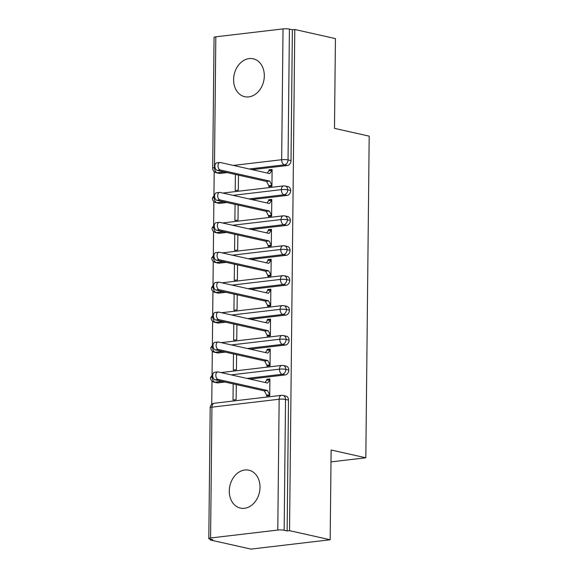 <?xml version="1.0" encoding="UTF-8"?>
<svg xmlns="http://www.w3.org/2000/svg" width="578" height="578" viewBox="0 0 578 578"><rect width="100%" height="100%" fill="white"/><g stroke="black" fill="none" stroke-linecap="round" stroke-linejoin="round"><path stroke-width="0.87" d="M264.319 75.928A19.421 15.129 102.6 0 1 244.704 96.685A19.421 15.129 102.6 0 1 233.599 79.554A19.421 15.129 102.6 0 1 253.207 58.797A19.421 15.129 102.6 0 1 264.319 75.928M260.013 487.333A19.421 15.129 102.6 0 1 240.397 508.091A19.421 15.129 102.6 0 1 229.293 490.953A19.421 15.129 102.6 0 1 248.901 470.196A19.421 15.129 102.6 0 1 260.013 487.333M215.825 36.819L214.46 167.649A4.552 0.751 0.6 0 0 212.69 168.227L214.062 37.397A4.552 0.751 0.6 0 1 215.825 36.819L283.032 28.9A4.552 0.751 0.6 0 1 289.412 29.102L292.381 29.767L294.78 29.485L335.428 38.603L334.489 128.367L369.19 136.148L365.823 457.79L331.115 450.002L330.175 539.765L250.975 549.1L210.334 539.982L212.733 539.7L209.763 539.028A4.552 0.751 -179.4 0 1 208.81 538.559L210.182 407.736A4.552 0.751 -179.4 0 1 211.945 407.158L210.58 537.981A4.552 0.751 -179.4 0 0 208.81 538.559M214.185 171.644L213.947 194.902M213.874 201.57L213.629 224.82M213.564 231.489L213.318 254.739M213.246 261.408L213.007 284.658M212.935 291.326L212.69 314.577M212.625 321.245L212.379 344.502M212.307 351.171L212.068 374.421M211.996 381.09L211.75 404.34M210.341 539.158L210.334 539.982M330.992 461.894L365.823 457.79M277.78 530.062L279.152 399.232A4.552 0.751 -179.4 0 1 285.532 399.434A4.552 3.547 -77.4 0 0 282.931 395.417L285.9 396.082A4.552 3.547 102.6 0 1 288.501 400.099L285.532 399.434L284.166 530.257A4.552 0.751 -179.4 0 0 277.78 530.062L210.58 537.981M288.501 400.099L287.136 530.929L289.535 530.647L330.175 539.765M284.166 530.257L287.136 530.929M294.78 29.485L289.535 530.647M269.24 395.72L266.624 395.135L266.61 396.031L269.731 395.663L269.912 378.908L266.79 379.276L269.406 379.869M236.286 384.58L236.135 399.629L233.013 399.99L233.18 383.886M266.79 379.276L266.776 380.172L265.092 382.477M224.199 171.933L217.191 172.757L220.16 173.429L227.168 172.598M252.189 169.65L287.367 165.503L284.398 164.838L249.219 168.986M220.16 173.429A4.552 3.547 102.6 0 1 219.214 173.378L216.244 172.714A4.552 3.547 102.6 0 0 217.191 172.757A4.552 2.753 -96.7 0 1 214.46 167.649L215.052 167.577M292.381 29.767L291.016 160.59A4.552 3.547 102.6 0 1 287.367 165.503M219.85 203.348A4.552 3.547 102.6 0 1 218.903 203.297L215.934 202.632A4.552 3.547 102.6 0 0 216.88 202.683L219.85 203.348L226.851 202.524M233.028 195.342L281.349 189.642A4.552 0.751 0.6 0 1 287.728 189.844A4.552 3.547 -77.4 0 0 285.127 185.979L288.097 186.643A4.552 3.547 102.6 0 1 290.698 190.509A4.552 3.547 102.6 0 1 287.049 195.422L284.08 194.757L248.908 198.904M251.878 199.569L287.049 195.422M271.436 186.282L268.813 185.697L268.806 186.593L271.927 186.224L272.101 169.47L268.98 169.838L268.972 170.734L267.289 173.039M235.376 174.44L235.203 190.552L238.324 190.184L238.483 175.141M219.539 233.266A4.552 3.547 102.6 0 1 218.585 233.216L215.616 232.551A4.552 3.547 102.6 0 0 216.569 232.602L219.539 233.266L226.54 232.443M232.717 225.261L281.031 219.568A4.552 0.751 0.6 0 1 287.418 219.763A4.552 3.547 -77.4 0 0 284.817 215.897L287.786 216.562A4.552 3.547 102.6 0 1 290.387 220.435A4.552 3.547 102.6 0 1 286.739 225.348L283.769 224.676L248.598 228.823M251.567 229.488L286.739 225.348M271.125 216.201L268.503 215.616L268.495 216.512L271.617 216.143L271.79 199.388L268.669 199.757L268.662 200.653L266.971 202.957M235.058 204.359L234.892 220.471L238.013 220.11L238.172 205.06M219.221 263.185A4.552 3.547 102.6 0 1 218.274 263.142L215.305 262.47A4.552 3.547 102.6 0 0 216.251 262.52L219.221 263.185L226.222 262.361M232.399 255.18L280.72 249.486A4.552 0.751 0.6 0 1 287.1 249.689A4.552 3.547 -77.4 0 0 284.499 245.816L287.468 246.488A4.552 3.547 102.6 0 1 290.069 250.353A4.552 3.547 102.6 0 1 286.428 255.266L283.458 254.595L248.28 258.742M251.249 259.414L286.428 255.266M270.807 246.12L268.192 245.534L268.178 246.43L271.299 246.062L271.472 229.307L268.358 229.676L268.344 230.579L266.66 232.876M234.747 234.285L234.581 250.397L237.695 250.028L237.854 234.979M218.91 293.104A4.552 3.547 102.6 0 1 217.957 293.06L214.987 292.396A4.552 3.547 102.6 0 0 215.941 292.439L218.91 293.104L225.911 292.28M232.089 285.099L280.409 279.405A4.552 0.751 0.6 0 1 286.789 279.608A4.552 3.547 -77.4 0 0 284.188 275.742L287.158 276.407A4.552 3.547 102.6 0 1 289.759 280.272A4.552 3.547 102.6 0 1 286.11 285.185L283.141 284.521L247.969 288.668M250.939 289.332L286.11 285.185M270.497 276.046L267.874 275.453L267.867 276.356L270.988 275.988L271.161 259.233L268.04 259.594L268.033 260.497L266.342 262.795M234.437 264.204L234.263 280.316L237.385 279.947L237.544 264.897M218.592 323.03A4.552 3.547 102.6 0 1 217.646 322.979L214.676 322.314A4.552 3.547 102.6 0 0 215.63 322.358L218.592 323.03L225.601 322.199M231.778 315.024L280.092 309.324A4.552 0.751 0.6 0 1 286.478 309.526A4.552 3.547 -77.4 0 0 283.87 305.661L286.84 306.326A4.552 3.547 102.6 0 1 289.448 310.191A4.552 3.547 102.6 0 1 285.799 315.104L282.83 314.439L247.651 318.586M250.621 319.251L285.799 315.104M270.179 305.964L267.563 305.372L267.556 306.275L270.67 305.906L270.851 289.152L267.73 289.52L267.722 290.416L266.032 292.721M234.119 294.123L233.953 310.234L237.074 309.866L237.233 294.823M218.282 352.948A4.552 3.547 102.6 0 1 217.335 352.898L214.366 352.233A4.552 3.547 102.6 0 0 215.312 352.277L218.282 352.948L225.283 352.118M231.46 344.943L279.781 339.243A4.552 0.751 0.6 0 1 286.161 339.445A4.552 3.547 -77.4 0 0 283.56 335.58L286.529 336.244A4.552 3.547 102.6 0 1 289.13 340.11A4.552 3.547 102.6 0 1 285.489 345.023L282.519 344.358L247.341 348.505M250.31 349.17L285.489 345.023M269.868 335.883L267.253 335.298L267.238 336.194L270.36 335.825L270.533 319.07L267.412 319.439L267.404 320.335L265.721 322.64M233.808 324.041L233.635 340.153L236.756 339.785L236.915 324.742M217.971 382.867A4.552 3.547 102.6 0 1 217.017 382.817L214.048 382.152A4.552 3.547 102.6 0 0 215.002 382.203L217.971 382.867L224.972 382.044M231.149 374.862L279.463 369.169A4.552 0.751 0.6 0 1 285.85 369.364A4.552 3.547 -77.4 0 0 283.249 365.498L286.218 366.163A4.552 3.547 102.6 0 1 288.819 370.028A4.552 3.547 102.6 0 1 285.171 374.941L282.201 374.277L247.03 378.424M249.999 379.089L285.171 374.941M269.558 365.802L266.935 365.217L266.928 366.112L270.049 365.744L270.222 348.989L267.101 349.358L267.094 350.254L265.403 352.558M233.49 353.96L233.324 370.072L236.445 369.703L236.604 354.661M283.249 365.498L281.717 365.419A4.552 2.753 -96.7 0 0 279.463 369.169A4.552 2.753 -96.7 0 0 282.201 374.277A4.552 3.547 -77.4 0 0 285.85 369.364L288.819 370.028M213.007 373.793L210.493 377.658A4.552 0.751 0.6 0 1 210.493 377.658A4.552 0.751 0.6 0 1 212.263 377.087L212.863 377.015M267.101 349.358L269.724 349.943M267.412 319.439L270.034 320.024M267.73 289.52L270.345 290.105M268.04 259.594L270.663 260.187M268.358 229.676L270.974 230.268M268.669 199.757L271.284 200.342M268.98 169.838L271.602 170.423M283.56 335.58L282.028 335.5A4.552 2.753 -96.7 0 0 279.781 339.243A4.552 2.753 -96.7 0 0 282.519 344.358A4.552 3.547 -77.4 0 0 286.161 339.445L289.13 340.11M213.318 343.874L210.811 347.739A4.552 0.751 0.6 0 1 210.811 347.739A4.552 0.751 0.6 0 1 212.574 347.168L213.174 347.096M283.87 305.661L282.339 305.581A4.552 2.753 -96.7 0 0 280.092 309.324A4.552 2.753 -96.7 0 0 282.83 314.439A4.552 3.547 -77.4 0 0 286.478 309.526L289.448 310.191M213.629 313.955L211.122 317.821A4.552 0.751 0.6 0 1 211.122 317.821A4.552 0.751 0.6 0 1 212.892 317.25L213.484 317.178M284.188 275.742L282.656 275.663A4.552 2.753 -96.7 0 0 280.409 279.405A4.552 2.753 -96.7 0 0 283.141 284.521A4.552 3.547 -77.4 0 0 286.789 279.608L289.759 280.272M213.947 284.029L211.44 287.902A4.552 0.751 0.6 0 1 213.203 287.324L213.802 287.259M284.499 245.816L282.967 245.737A4.552 2.753 -96.7 0 0 280.72 249.486A4.552 2.753 -96.7 0 0 283.458 254.595A4.552 3.547 -77.4 0 0 287.1 249.689L290.069 250.353M214.257 254.11L211.75 257.983A4.552 0.751 0.6 0 1 213.513 257.405L214.113 257.34M284.817 215.897L283.278 215.818A4.552 2.753 -96.7 0 0 281.031 219.568A4.552 2.753 -96.7 0 0 283.769 224.676A4.552 3.547 -77.4 0 0 287.418 219.763L290.387 220.435M214.575 224.192L212.061 228.057A4.552 0.751 0.6 0 1 212.061 228.057A4.552 0.751 0.6 0 1 213.831 227.486L214.424 227.414M285.127 185.979L283.596 185.899A4.552 2.753 -96.7 0 0 281.349 189.642A4.552 2.753 -96.7 0 0 284.08 194.757A4.552 3.547 -77.4 0 0 287.728 189.844L290.698 190.509M214.886 194.273L212.379 198.138A4.552 0.751 0.6 0 1 212.379 198.138A4.552 0.751 0.6 0 1 214.142 197.568L214.741 197.495M266.776 380.172L269.897 379.811L267.542 383.026L218.173 371.95A3.793 2.29 83.3 0 0 217.689 371.921A3.793 2.29 83.3 0 0 215.825 375.563A3.793 2.29 83.3 0 0 218.094 379.428L214.98 379.797A3.793 2.29 -96.7 0 1 212.704 375.931A3.793 2.29 -96.7 0 1 214.575 372.29L217.689 371.921M218.094 379.428L267.462 390.504L269.745 394.767L266.624 395.135L264.341 390.873L214.98 379.797M267.462 390.504L264.341 390.873M267.094 350.254L270.215 349.885L267.852 353.107L218.491 342.031A3.793 2.29 83.3 0 0 218.007 342.003A3.793 2.29 83.3 0 0 216.136 345.644A3.793 2.29 83.3 0 0 218.412 349.509L215.291 349.878A3.793 2.29 -96.7 0 1 213.022 346.012A3.793 2.29 -96.7 0 1 214.886 342.371L218.007 342.003M218.412 349.509L267.773 360.585L270.056 364.848L266.935 365.217L264.652 360.954L215.291 349.878M267.773 360.585L264.652 360.954M267.404 320.335L270.526 319.966L268.17 323.189L218.802 312.113A3.793 2.29 83.3 0 0 218.318 312.084A3.793 2.29 83.3 0 0 216.454 315.725A3.793 2.29 83.3 0 0 218.722 319.591L215.601 319.959A3.793 2.29 -96.7 0 1 213.333 316.094A3.793 2.29 -96.7 0 1 215.197 312.452L218.318 312.084M218.722 319.591L268.091 330.667L270.367 334.929L267.253 335.298L264.97 331.035L215.601 319.959M268.091 330.667L264.97 331.035M267.722 290.416L270.836 290.048L268.481 293.27L219.113 282.187A3.793 2.29 83.3 0 0 218.636 282.165A3.793 2.29 83.3 0 0 216.764 285.807A3.793 2.29 83.3 0 0 219.04 289.672L215.919 290.04A3.793 2.29 -96.7 0 1 213.643 286.168A3.793 2.29 -96.7 0 1 215.515 282.534L218.636 282.165M219.04 289.672L268.402 300.748L270.685 305.011L267.563 305.372L265.28 301.116L215.919 290.04M268.402 300.748L265.28 301.116M268.033 260.497L271.154 260.129L268.792 263.344L219.43 252.268A3.793 2.29 83.3 0 0 218.946 252.246A3.793 2.29 83.3 0 0 217.075 255.881A3.793 2.29 83.3 0 0 219.351 259.753L216.23 260.122A3.793 2.29 -96.7 0 1 213.961 256.249A3.793 2.29 -96.7 0 1 215.825 252.615L218.946 252.246M219.351 259.753L268.712 270.829L270.995 275.085L267.874 275.453L265.598 271.198L216.23 260.122M268.712 270.829L265.598 271.198M268.344 230.579L271.465 230.21L269.11 233.425L219.741 222.349A3.793 2.29 83.3 0 0 219.257 222.32A3.793 2.29 83.3 0 0 217.393 225.962A3.793 2.29 83.3 0 0 219.662 229.827L216.54 230.196A3.793 2.29 -96.7 0 1 214.272 226.33A3.793 2.29 -96.7 0 1 216.136 222.689L219.257 222.32M219.662 229.827L269.03 240.91L271.306 245.166L268.192 245.534L265.909 241.272L216.54 230.196M269.03 240.91L265.909 241.272M268.662 200.653L271.783 200.284L269.42 203.507L220.059 192.431A3.793 2.29 83.3 0 0 219.575 192.402A3.793 2.29 83.3 0 0 217.704 196.043A3.793 2.29 83.3 0 0 219.98 199.909L216.858 200.277A3.793 2.29 -96.7 0 1 214.583 196.412A3.793 2.29 -96.7 0 1 216.454 192.77L219.575 192.402M219.98 199.909L269.341 210.984L271.624 215.247L268.503 215.616L266.22 211.353L216.858 200.277M269.341 210.984L266.22 211.353M268.972 170.734L272.094 170.366L269.731 173.588L220.37 162.512A3.793 2.29 83.3 0 0 219.886 162.483A3.793 2.29 83.3 0 0 218.022 166.124A3.793 2.29 83.3 0 0 220.29 169.99L217.169 170.358A3.793 2.29 -96.7 0 1 214.9 166.493A3.793 2.29 -96.7 0 1 216.764 162.852L219.886 162.483M220.29 169.99L269.659 181.066L271.935 185.328L268.813 185.697L266.537 181.434L217.169 170.358M269.659 181.066L266.537 181.434M282.931 395.417A4.552 4.552 0 0 0 281.399 395.338A4.552 2.753 -96.7 0 0 279.152 399.232L211.945 407.158A4.552 2.753 -96.7 0 1 214.2 403.263A4.552 4.552 0 0 0 210.182 407.736M233.339 165.424L281.659 159.723L283.032 28.9M289.412 29.102L288.046 159.925L291.016 160.59M281.659 159.723A4.552 0.751 0.6 0 1 288.046 159.925A4.552 3.547 -77.4 0 1 284.398 164.838A4.552 2.753 -96.7 0 1 281.659 159.723M222.003 381.372L215.002 382.203A4.552 2.753 -96.7 0 1 212.263 377.087A4.552 2.753 -96.7 0 1 212.74 374.884M222.313 351.453L215.312 352.277A4.552 2.753 -96.7 0 1 212.574 347.168A4.552 2.753 -96.7 0 1 213.051 344.958M222.631 321.534L215.63 322.358A4.552 2.753 -96.7 0 1 212.892 317.25A4.552 2.753 -96.7 0 1 213.369 315.039M222.942 291.615L215.941 292.439A4.552 2.753 -96.7 0 1 213.203 287.324A4.552 2.753 -96.7 0 1 213.679 285.12M223.252 261.697L216.251 262.52A4.552 2.753 -96.7 0 1 213.513 257.405A4.552 2.753 -96.7 0 1 213.997 255.201M223.57 231.778L216.569 232.602A4.552 2.753 -96.7 0 1 213.831 227.486A4.552 2.753 -96.7 0 1 214.308 225.283M223.881 201.852L216.88 202.683A4.552 2.753 -96.7 0 1 214.142 197.568A4.552 2.753 -96.7 0 1 214.619 195.357M210.493 377.665A4.552 4.552 0 0 0 214.048 382.152M281.399 395.338L214.2 403.263M210.811 347.746A4.552 4.552 0 0 0 214.366 352.233M220.977 372.579L281.717 365.419M211.122 317.828A4.552 4.552 0 0 0 214.676 322.314M221.295 342.66L282.028 335.5M211.44 287.902A4.552 4.552 0 0 0 214.987 292.396M221.605 312.741L282.339 305.581M211.75 257.983A4.552 4.552 0 0 0 215.305 262.47M221.916 282.823L282.656 275.663M212.061 228.064A4.552 4.552 0 0 0 215.616 232.551M222.234 252.897L282.967 245.737M212.379 198.146A4.552 4.552 0 0 0 215.934 202.632M222.544 222.978L283.278 215.818M212.69 168.227A4.552 4.552 0 0 0 216.244 172.714M222.855 193.059L283.596 185.899"/></g></svg>
